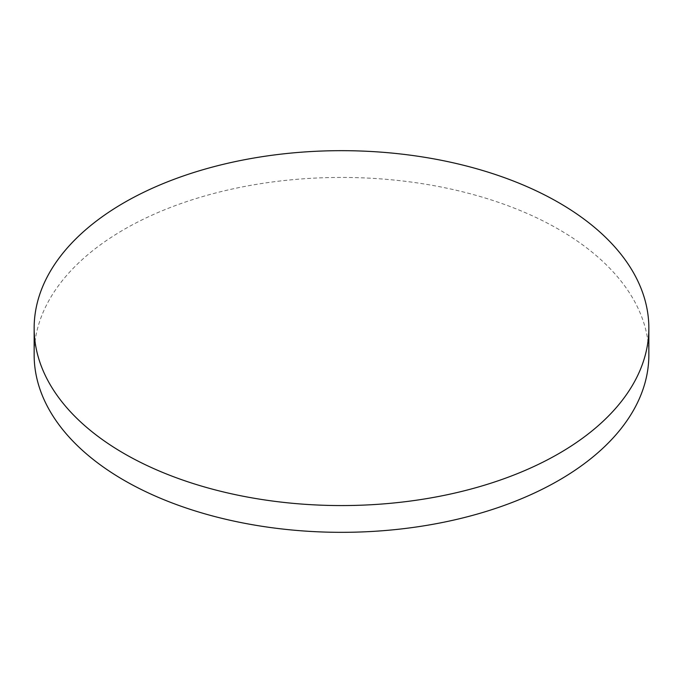 <?xml version="1.0" encoding="UTF-8"?>
<svg xmlns="http://www.w3.org/2000/svg" width="683" height="683" viewBox="0 0 683 683"><rect width="100%" height="100%" fill="white"/><g stroke="black" fill="none" stroke-linecap="round" stroke-linejoin="round"><path stroke-width="0.51" stroke-dasharray="3.42 2.56" d="M648.85 354.887A307.35 177.443 0 0 0 558.831 229.411A307.35 177.443 0 0 0 223.879 190.941A307.35 177.443 0 0 0 34.15 354.887"/><path stroke-width="1.02" d="M124.169 453.589A307.35 177.443 0 0 0 459.121 492.059A307.35 177.443 0 0 0 648.85 328.113A307.35 177.443 0 0 0 558.831 202.646A307.35 177.443 0 0 0 223.879 164.176A307.35 177.443 0 0 0 34.15 328.113A307.35 177.443 0 0 0 124.169 453.589M34.15 328.113L34.15 354.887A307.35 177.443 0 0 0 124.169 480.354A307.35 177.443 0 0 0 459.121 518.824A307.35 177.443 0 0 0 648.85 354.887L648.85 328.113"/></g></svg>
